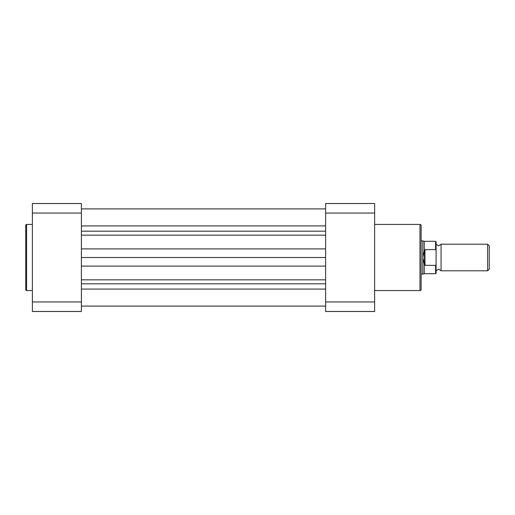 <?xml version="1.0" encoding="UTF-8"?>
<svg xmlns="http://www.w3.org/2000/svg" width="515" height="515" viewBox="0 0 515 515"><rect width="100%" height="100%" fill="white"/><g stroke="black" fill="none" stroke-linecap="round" stroke-linejoin="round"><path stroke-width="0.77" d="M25.75 289.726L25.75 225.274A0.83 0.83 0 0 1 26.58 224.443L26.58 290.557A0.83 0.83 0 0 1 25.75 289.726M32.394 224.443L26.58 224.443M32.394 290.557L26.58 290.557M81.402 301.957L32.394 301.957L32.394 311.491L81.402 311.491L81.402 203.509L32.394 203.509L32.394 213.043L81.402 213.043M32.394 301.957L32.394 213.043M81.402 306.09L325.615 306.09M81.402 257.5L325.615 257.5M421.135 225.602L421.135 289.398A1.165 1.165 0 0 1 419.976 290.557L419.976 224.443A1.165 1.165 0 0 1 421.135 225.602M374.624 290.557L419.976 290.557M374.624 224.443L419.976 224.443M325.615 213.043L374.624 213.043L374.624 203.509L325.615 203.509L325.615 311.491L374.624 311.491L374.624 301.957L325.615 301.957M374.624 213.043L374.624 301.957M436.089 241.799L436.089 244.207L438.58 245.874L441.072 244.207L441.072 270.793L438.58 269.126L436.089 270.793L436.089 273.201L436.089 250.638L435.593 249.563L435.593 241.303L436.089 241.799L436.089 250.638M487.634 244.207L489.25 245.829L489.25 269.171L487.634 270.793L487.634 244.207L441.072 244.207M421.135 240.885L422.796 240.885L422.796 257.5L424.457 249.717L435.593 249.563M424.457 265.283L422.796 257.5L422.796 274.115L424.244 273.697L435.593 273.697L435.593 265.437L424.457 265.283L424.457 249.717M424.959 265.437L424.959 249.563M435.593 265.437L436.089 264.362M435.593 241.303L424.244 241.303L424.244 250.309M424.244 264.691L424.244 273.697M81.402 289.076L325.615 289.076M81.402 248.906L325.615 248.906M81.402 235.168L325.615 235.168M81.402 231.19L325.615 231.19M81.402 225.924L325.615 225.924M81.402 283.81L325.615 283.81M81.402 279.832L325.615 279.832M81.402 266.094L325.615 266.094M81.402 208.91L325.615 208.91L81.402 208.91M424.244 241.303L422.796 240.885M421.135 274.115L422.796 274.115M441.072 270.793L487.634 270.793M435.593 273.697L436.089 273.201"/></g></svg>
